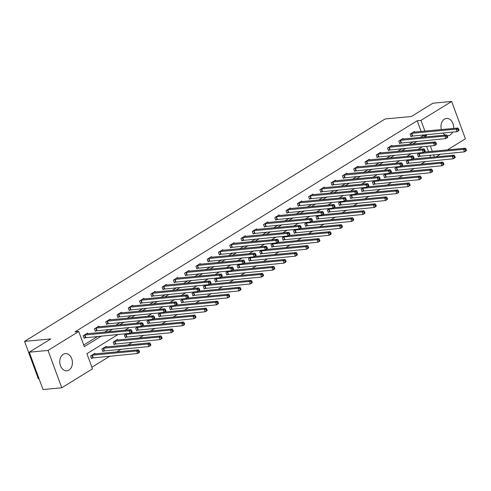 <?xml version="1.0" encoding="UTF-8"?>
<svg xmlns="http://www.w3.org/2000/svg" width="491" height="491" viewBox="0 0 491 491"><rect width="100%" height="100%" fill="white"/><g stroke="black" fill="none" stroke-linecap="round" stroke-linejoin="round"><path stroke-width="0.74" d="M63.204 354.324A8.623 6.315 -95.4 0 1 65.291 353.612A8.623 6.315 -95.4 0 1 72.152 360.136A8.623 6.315 -95.4 0 1 68.998 370.073A8.623 6.315 -95.4 0 1 66.905 370.791A8.623 6.315 -95.4 0 1 60.049 364.267A8.623 6.315 -95.4 0 1 63.204 354.324M441.397 129.575A8.623 6.315 -95.4 0 1 444.435 119.16A8.623 6.315 -95.4 0 1 446.528 118.448A8.623 6.315 -95.4 0 1 453.635 128.427M452.684 132.067A8.623 6.315 -95.4 0 1 450.229 134.908A8.623 6.315 -95.4 0 1 448.142 135.62A8.623 6.315 -95.4 0 1 447.117 135.608M39.016 378.671L38.292 378.739L24.55 341.38L385.116 118.963L411.372 116.496L432.909 103.214L451.659 101.453L465.407 138.806L447.418 149.896M440.617 154.094L436.143 156.85M91.891 367.243L109.972 356.092M116.772 351.9L121.24 349.138M128.047 344.946L132.515 342.184M139.315 337.992L143.789 335.23M150.59 331.038L155.058 328.283M161.858 324.085L166.332 321.329M173.133 317.131L177.607 314.375M184.407 310.177L188.875 307.421M195.676 303.223L200.15 300.467M206.95 296.269L211.418 293.514M218.219 289.316L222.693 286.56M229.493 282.362L233.968 279.606M240.768 275.414L245.236 272.652M252.036 268.46L256.511 265.699M263.311 261.507L267.779 258.745M274.586 254.553L279.054 251.791M285.854 247.599L290.328 244.837M297.129 240.645L301.597 237.89M308.397 233.691L312.871 230.936M319.672 226.738L324.146 223.982M330.946 219.784L335.414 217.028M342.215 212.83L346.689 210.074M353.489 205.876L357.957 203.121M364.764 198.923L369.232 196.167M376.032 191.969L380.507 189.213M387.307 185.021L391.775 182.259M398.575 178.067L403.05 175.305M409.85 171.114L414.318 168.352M421.125 164.16L425.593 161.398M118.141 334.432L86.907 353.698L92.48 368.845L61.774 387.786L48.026 350.433L78.738 331.486L84.311 346.634L101.551 335.997M48.026 350.433L29.276 352.194L43.018 389.547L61.774 387.786M430.675 157.365L429.84 155.107M428.575 151.67L426.605 146.306M419.903 152.83L417.497 154.321L418.424 156.844L419.59 156.12M408.635 159.784L406.223 161.269L407.149 163.798L408.322 163.073M397.36 166.737L394.948 168.223L395.881 170.751L397.047 170.027M386.086 173.691L383.68 175.177L384.606 177.705L385.779 176.981M374.817 180.645L372.405 182.13L373.332 184.653L374.504 183.935M363.543 187.599L361.137 189.084L362.063 191.607L363.23 190.889M352.274 194.553L349.862 196.038L350.789 198.56L351.961 197.842M341 201.506L338.587 202.992L339.52 205.514L340.686 204.796M329.725 208.46L327.319 209.945L328.246 212.468L329.418 211.75M318.456 215.414L316.044 216.899L316.971 219.422L318.143 218.704M307.182 222.368L304.77 223.853L305.703 226.376L306.869 225.651M295.913 229.315L293.501 230.807L294.428 233.329L295.6 232.605M284.639 236.269L282.227 237.761L283.16 240.283L284.326 239.559M273.364 243.223L270.958 244.714L271.885 247.237L273.051 246.513M262.096 250.177L259.684 251.662L260.611 254.191L261.783 253.466M250.821 257.131L248.409 258.616L249.342 261.144L250.508 260.42M239.547 264.084L237.141 265.57L238.067 268.098L239.24 267.374M228.278 271.038L225.866 272.523L226.793 275.046L227.965 274.328M217.004 277.992L214.598 279.477L215.524 282L216.691 281.282M205.735 284.946L203.323 286.431L204.25 288.954L205.422 288.235M194.461 291.9L192.049 293.385L192.981 295.907L194.148 295.189M183.186 298.853L180.78 300.339L181.707 302.861L182.879 302.143M171.918 305.807L169.505 307.292L170.432 309.815L171.605 309.097M160.643 312.761L158.231 314.246L159.164 316.769L160.33 316.044M149.374 319.709L146.962 321.2L147.889 323.722L149.061 322.998M138.1 326.662L135.688 328.154L136.621 330.676L137.787 329.952M126.825 333.616L124.419 335.108L125.346 337.63L126.512 336.906M117.717 340.024L117.478 339.385L113.145 342.055L114.072 344.584L115.244 343.86M106.443 346.977L106.209 346.339L101.87 349.009L102.803 351.538L103.969 350.813M95.168 353.931L94.935 353.293L90.602 355.963L91.529 358.491L92.701 357.767M421.149 131.478L417.203 120.749L74.988 331.842L78.738 331.486M83.722 345.032L97.801 336.347M104.601 332.155L109.076 329.393M115.876 325.202L120.35 322.44M127.151 318.248L131.619 315.486M138.419 311.294L142.893 308.532M149.694 304.34L154.162 301.578M160.968 297.386L165.436 294.631M172.237 290.433L176.711 287.677M183.511 283.479L187.979 280.723M194.78 276.525L199.254 273.769M206.054 269.571L210.529 266.816M217.329 262.617L221.797 259.862M228.597 255.664L233.072 252.908M239.872 248.71L244.34 245.954M251.14 241.762L255.615 239M262.415 234.808L266.889 232.047M273.69 227.855L278.158 225.093M284.958 220.901L289.432 218.139M296.233 213.947L300.701 211.185M307.507 206.993L311.975 204.238M318.776 200.04L323.25 197.284M330.05 193.086L334.518 190.33M341.319 186.132L345.793 183.376M352.593 179.178L357.067 176.422M363.868 172.224L368.336 169.469M375.136 165.271L379.611 162.515M386.411 158.317L390.879 155.561M397.679 151.369L402.154 148.607M408.954 144.415L413.428 141.654M420.228 137.462L422.769 135.89L422.413 134.915M414.637 132.091L414.404 131.453L410.065 134.129L410.998 136.651L412.164 135.927M403.363 139.045L403.129 138.407L398.796 141.083L399.723 143.605L400.889 142.881M392.094 145.999L391.855 145.361L387.522 148.036L388.449 150.559L389.621 149.835M380.82 152.953L380.586 152.314L376.247 154.99L377.18 157.513L378.346 156.789M369.545 159.906L369.312 159.268L364.979 161.938L365.905 164.467L367.078 163.742M358.277 166.86L358.043 166.222L353.704 168.892L354.631 171.42L355.803 170.696M347.002 173.814L346.769 173.176L342.436 175.846L343.362 178.374L344.529 177.65M335.734 180.768L335.494 180.123L331.161 182.799L332.088 185.322L333.26 184.604M324.459 187.722L324.226 187.077L319.887 189.753L320.819 192.276L321.986 191.558M313.184 194.669L312.951 194.031L308.618 196.707L309.545 199.229L310.717 198.511M301.916 201.623L301.677 200.985L297.343 203.661L298.27 206.183L299.442 205.465M290.641 208.577L290.408 207.939L286.069 210.614L287.002 213.137L288.168 212.419M279.373 215.531L279.134 214.892L274.8 217.568L275.727 220.091L276.899 219.373M268.098 222.484L267.865 221.846L263.526 224.522L264.453 227.045L265.625 226.32M256.824 229.438L256.59 228.8L252.257 231.476L253.184 233.998L254.35 233.274M245.555 236.392L245.316 235.754L240.983 238.43L241.91 240.952L243.082 240.228M234.281 243.346L234.047 242.707L229.708 245.383L230.641 247.906L231.807 247.182M223.006 250.3L222.773 249.661L218.44 252.331L219.367 254.86L220.539 254.135M211.738 257.253L211.498 256.615L207.165 259.285L208.092 261.813L209.264 261.089M200.463 264.207L200.23 263.569L195.891 266.239L196.823 268.767L197.99 268.043M189.195 271.161L188.955 270.516L184.622 273.192L185.549 275.715L186.721 274.997M177.92 278.115L177.687 277.47L173.348 280.146L174.28 282.669L175.447 281.951M166.645 285.062L166.412 284.424L162.079 287.1L163.006 289.622L164.178 288.904M155.377 292.016L155.138 291.378L150.805 294.054L151.731 296.576L152.904 295.858M144.102 298.97L143.869 298.332L139.53 301.008L140.463 303.53L141.629 302.812M132.828 305.924L132.595 305.285L128.261 307.961L129.188 310.484L130.361 309.766M121.559 312.877L121.326 312.239L116.987 314.915L117.914 317.438L119.086 316.713M110.285 319.831L110.052 319.193L105.718 321.869L106.645 324.391L107.811 323.667M99.016 326.785L98.777 326.147L94.444 328.823L95.371 331.345L96.543 330.621M87.742 333.739L87.508 333.101L83.169 335.776L84.102 338.299L85.268 337.575M29.276 352.194L50.806 338.913L24.55 341.38M417.203 120.749L420.953 120.393L451.659 101.453M445.447 135.086A8.623 6.315 -95.4 0 1 443.017 132.981M423.978 137.106L426.526 135.534L426.163 134.565M424.899 131.128L420.953 120.393M108.358 331.799L112.826 329.044M119.626 324.846L124.1 322.09M130.901 317.892L135.369 315.136M142.169 310.938L146.643 308.182M153.444 303.984L157.918 301.228M164.718 297.03L169.186 294.275M175.987 290.083L180.461 287.321M187.261 283.129L191.729 280.367M198.536 276.175L203.004 273.413M209.804 269.221L214.279 266.46M221.079 262.268L225.547 259.506M232.347 255.314L236.822 252.558M243.622 248.36L248.096 245.604M254.897 241.406L259.365 238.651M266.165 234.453L270.639 231.697M277.44 227.499L281.908 224.743M288.708 220.545L293.182 217.789M299.983 213.591L304.457 210.835M311.257 206.637L315.725 203.882M322.526 199.684L327 196.928M333.8 192.736L338.268 189.974M345.075 185.782L349.543 183.02M356.343 178.828L360.817 176.066M367.618 171.875L372.086 169.113M378.886 164.921L383.361 162.165M390.161 157.967L394.635 155.211M401.435 151.013L405.904 148.257M412.704 144.059L417.178 141.304M422.487 146.699L418.019 149.454M411.219 153.646L406.744 156.408M399.944 160.6L395.476 163.362M388.676 167.554L384.201 170.316M377.401 174.508L372.927 177.269M366.126 181.461L361.658 184.223M354.858 188.415L350.384 191.171M343.583 195.369L339.115 198.125M332.309 202.323L327.841 205.078M321.04 209.276L316.566 212.032M309.766 216.23L305.298 218.986M298.497 223.184L294.023 225.94M287.223 230.138L282.748 232.894M275.948 237.092L271.48 239.847M264.68 244.039L260.205 246.801M253.405 250.993L248.937 253.755M242.137 257.947L237.662 260.709M230.862 264.901L226.388 267.663M219.587 271.854L215.119 274.616M208.319 278.808L203.845 281.564M197.044 285.762L192.576 288.518M185.77 292.716L181.302 295.472M174.501 299.67L170.027 302.425M163.227 306.623L158.759 309.379M151.958 313.577L147.484 316.333M140.684 320.531L136.21 323.287M129.409 327.485L124.941 330.24M434.425 157.016L433.596 154.757M432.332 151.32L430.355 145.956M422.769 135.89L426.526 135.534M459.024 130.029L458.649 129.023L457.925 129.464L458.299 130.477L459.024 130.029L458.864 130.545L457.06 131.656L456.133 129.133L411.237 133.405M457.925 129.464L456.133 129.133L457.937 128.022L413.232 132.177M458.299 130.477L457.06 131.656L410.844 136.246M458.649 129.023L457.937 128.022M466.45 150.221L466.076 149.209L465.358 149.657L465.726 150.663L466.45 150.221L466.297 150.737L464.486 151.848L463.559 149.325L465.364 148.208L423.905 152.112M418.277 156.439L464.486 151.848L465.726 150.663M418.663 153.597L463.559 149.325L465.358 149.657M465.364 148.208L466.076 149.209M447.749 136.983L447.375 135.97L446.657 136.418L447.025 137.431L447.749 136.983L447.596 137.498L445.785 138.609L444.858 136.087L399.962 140.358M446.657 136.418L444.858 136.087L446.663 134.976L401.957 139.125M447.025 137.431L445.785 138.609L399.576 143.2M447.375 135.97L446.663 134.976M436.474 143.937L436.106 142.924L435.382 143.372L435.756 144.379L436.474 143.937L436.321 144.452L434.517 145.563L433.59 143.041L388.694 147.312M435.382 143.372L433.59 143.041L435.394 141.924L390.689 146.079M435.756 144.379L434.517 145.563L388.301 150.154M436.106 142.924L435.394 141.924M455.175 157.175L454.807 156.163L454.083 156.611L454.457 157.617L455.175 157.175L455.022 157.691L453.218 158.802L452.291 156.279L454.095 155.162L412.63 159.066M407.002 163.393L453.218 158.802L454.457 157.617M407.395 160.551L452.291 156.279L454.083 156.611M454.095 155.162L454.807 156.163M443.907 164.129L443.533 163.116L442.814 163.564L443.183 164.571L443.907 164.129L443.754 164.645L441.943 165.755L441.016 163.233L442.821 162.116L401.362 166.019M395.728 170.346L441.943 165.755L443.183 164.571M396.12 167.505L441.016 163.233L442.814 163.564M442.821 162.116L443.533 163.116M425.206 150.89L424.832 149.878L424.107 150.326L424.482 151.332L425.206 150.89L425.053 151.406L423.242 152.517L422.315 149.994L377.419 154.266M424.107 150.326L422.315 149.994L424.12 148.877L379.414 153.032M424.482 151.332L423.242 152.517L377.027 157.108M424.832 149.878L424.12 148.877M413.931 157.844L413.563 156.832L412.839 157.28L413.207 158.286L413.931 157.844L413.778 158.36L411.974 159.471L411.041 156.948L366.145 161.22M412.839 157.28L411.041 156.948L412.851 155.831L368.146 159.986M413.207 158.286L411.974 159.471L365.758 164.062M413.563 156.832L412.851 155.831M402.663 164.798L402.289 163.785L401.564 164.233L401.939 165.24L402.663 164.798L402.503 165.307L400.699 166.424L399.772 163.902L354.876 168.174M401.564 164.233L399.772 163.902L401.577 162.785L356.871 166.94M401.939 165.24L400.699 166.424L354.484 171.015M402.289 163.785L401.577 162.785M432.632 171.083L432.264 170.07L431.54 170.518L431.908 171.525L432.632 171.083L432.479 171.592L430.675 172.709L429.742 170.187L431.552 169.07L390.087 172.973M384.459 177.3L430.675 172.709L431.908 171.525M384.846 174.458L429.742 170.187L431.54 170.518M431.552 169.07L432.264 170.07M421.364 178.037L420.99 177.024L420.265 177.472L420.64 178.479L421.364 178.037L421.204 178.546L419.4 179.663L418.473 177.141L420.278 176.024L378.813 179.921M373.185 184.254L419.4 179.663L420.64 178.479M373.577 181.412L418.473 177.141L420.265 177.472M420.278 176.024L420.99 177.024M410.089 184.984L409.715 183.978L408.997 184.426L409.365 185.432L410.089 184.984L409.936 185.5L408.125 186.617L407.199 184.094L409.003 182.977L367.544 186.875M361.916 191.202L408.125 186.617L409.365 185.432M362.303 188.366L407.199 184.094L408.997 184.426M409.003 182.977L409.715 183.978M391.388 171.752L391.014 170.739L390.296 171.187L390.664 172.194L391.388 171.752L391.235 172.261L389.424 173.378L388.498 170.856L343.602 175.127M390.296 171.187L388.498 170.856L390.302 169.739L345.596 173.894M390.664 172.194L389.424 173.378L343.215 177.969M391.014 170.739L390.302 169.739M398.815 191.938L398.447 190.931L397.722 191.373L398.097 192.386L398.815 191.938L398.661 192.454L396.857 193.571L395.924 191.048L397.735 189.931L356.27 193.828M350.642 198.155L396.857 193.571L398.097 192.386M351.028 195.32L395.924 191.048L397.722 191.373M397.735 189.931L398.447 190.931M380.114 178.699L379.746 177.693L379.021 178.141L379.396 179.147L380.114 178.699L379.96 179.215L378.156 180.332L377.223 177.81L332.327 182.081M379.021 178.141L377.223 177.81L379.034 176.692L334.328 180.848M379.396 179.147L378.156 180.332L331.941 184.917M379.746 177.693L379.034 176.692M387.546 198.892L387.172 197.885L386.448 198.327L386.822 199.34L387.546 198.892L387.387 199.407L385.582 200.524L384.656 197.996L386.46 196.885L345.001 200.782M339.367 205.109L385.582 200.524L386.822 199.34M339.76 202.267L384.656 197.996L386.448 198.327M386.46 196.885L387.172 197.885M368.845 185.653L368.471 184.647L367.747 185.095L368.121 186.101L368.845 185.653L368.686 186.169L366.881 187.286L365.955 184.763L321.059 189.035M367.747 185.095L365.955 184.763L367.759 183.646L323.053 187.801M368.121 186.101L366.881 187.286L320.666 191.871M368.471 184.647L367.759 183.646M376.272 205.846L375.903 204.839L375.179 205.281L375.547 206.294L376.272 205.846L376.118 206.361L374.314 207.478L373.381 204.95L375.192 203.839L333.727 207.736M328.098 212.063L374.314 207.478L375.547 206.294M328.485 209.221L373.381 204.95L375.179 205.281M375.192 203.839L375.903 204.839M357.571 192.607L357.202 191.6L356.478 192.042L356.847 193.055L357.571 192.607L357.417 193.123L355.607 194.24L354.68 191.711L309.784 195.989M356.478 192.042L354.68 191.711L356.491 190.6L311.779 194.755M356.847 193.055L355.607 194.24L309.398 198.824M357.202 191.6L356.491 190.6M364.997 212.799L364.629 211.793L363.905 212.235L364.279 213.247L364.997 212.799L364.844 213.315L363.039 214.432L362.113 211.903L363.917 210.792L322.452 214.69M316.824 219.017L363.039 214.432L364.279 213.247M317.217 216.175L362.113 211.903L363.905 212.235M363.917 210.792L364.629 211.793M346.296 199.561L345.928 198.554L345.204 198.996L345.578 200.009L346.296 199.561L346.143 200.076L344.338 201.193L343.412 198.665L298.516 202.936M345.204 198.996L343.412 198.665L345.216 197.554L300.51 201.709M345.578 200.009L344.338 201.193L298.123 205.778M345.928 198.554L345.216 197.554M353.729 219.753L353.354 218.747L352.636 219.189L353.004 220.201L353.729 219.753L353.575 220.269L351.765 221.38L350.838 218.857L352.642 217.746L311.184 221.644M305.549 225.97L351.765 221.38L353.004 220.201M305.942 223.129L350.838 218.857L352.636 219.189M352.642 217.746L353.354 218.747M335.028 206.515L334.653 205.508L333.935 205.95L334.303 206.963L335.028 206.515L334.874 207.03L333.064 208.147L332.137 205.619L287.241 209.89M333.935 205.95L332.137 205.619L333.941 204.508L289.236 208.663M334.303 206.963L333.064 208.147L286.848 212.732M334.653 205.508L333.941 204.508M342.454 226.707L342.086 225.694L341.362 226.142L341.73 227.155L342.454 226.707L342.301 227.223L340.496 228.333L339.563 225.811L341.374 224.7L299.909 228.597M294.281 232.924L340.496 228.333L341.73 227.155M294.668 230.083L339.563 225.811L341.362 226.142M341.374 224.7L342.086 225.694M323.753 213.468L323.385 212.462L322.661 212.904L323.029 213.916L323.753 213.468L323.6 213.984L321.795 215.095L320.862 212.572L275.967 216.844M322.661 212.904L320.862 212.572L322.673 211.461L277.967 215.617M323.029 213.916L321.795 215.095L275.58 219.686M323.385 212.462L322.673 211.461M331.186 233.661L330.811 232.648L330.087 233.096L330.461 234.109L331.186 233.661L331.026 234.176L329.222 235.287L328.295 232.765L330.099 231.654L288.634 235.551M283.006 239.878L329.222 235.287L330.461 234.109M283.399 237.036L328.295 232.765L330.087 233.096M330.099 231.654L330.811 232.648M312.485 220.422L312.11 219.416L311.386 219.858L311.76 220.87L312.485 220.422L312.325 220.938L310.521 222.049L309.594 219.526L264.698 223.798M311.386 219.858L309.594 219.526L311.398 218.415L266.693 222.57M311.76 220.87L310.521 222.049L264.305 226.639M312.11 219.416L311.398 218.415M319.911 240.615L319.537 239.602L318.819 240.05L319.187 241.056L319.911 240.615L319.758 241.13L317.947 242.241L317.02 239.718L318.825 238.601L277.366 242.505M271.738 246.832L317.947 242.241L319.187 241.056M272.124 243.99L317.02 239.718L318.819 240.05M318.825 238.601L319.537 239.602M301.21 227.376L300.836 226.363L300.118 226.811L300.486 227.824L301.21 227.376L301.057 227.892L299.246 229.002L298.319 226.48L253.424 230.752M300.118 226.811L298.319 226.48L300.124 225.369L255.418 229.518M300.486 227.824L299.246 229.002L253.037 233.593M300.836 226.363L300.124 225.369M308.636 247.568L308.268 246.556L307.544 247.004L307.918 248.01L308.636 247.568L308.483 248.084L306.679 249.195L305.752 246.672L307.556 245.555L266.091 249.459M260.463 253.786L306.679 249.195L307.918 248.01M260.856 250.944L305.752 246.672L307.544 247.004M307.556 245.555L308.268 246.556M289.935 234.33L289.567 233.317L288.843 233.765L289.217 234.772L289.935 234.33L289.782 234.845L287.978 235.956L287.045 233.434L242.155 237.705M288.843 233.765L287.045 233.434L288.855 232.317L244.15 236.472M289.217 234.772L287.978 235.956L241.762 240.547M289.567 233.317L288.855 232.317M297.368 254.522L296.994 253.509L296.269 253.957L296.644 254.964L297.368 254.522L297.215 255.038L295.404 256.149L294.477 253.626L296.282 252.509L254.823 256.412M249.189 260.739L295.404 256.149L296.644 254.964M249.581 257.898L294.477 253.626L296.269 253.957M296.282 252.509L296.994 253.509M278.667 241.284L278.293 240.271L277.568 240.719L277.943 241.725L278.667 241.284L278.514 241.799L276.703 242.91L275.776 240.387L230.88 244.659M277.568 240.719L275.776 240.387L277.581 239.27L232.875 243.426M277.943 241.725L276.703 242.91L230.488 247.501M278.293 240.271L277.581 239.27M286.093 261.476L285.725 260.463L285.001 260.911L285.369 261.918L286.093 261.476L285.94 261.985L284.136 263.102L283.203 260.58L285.013 259.463L243.548 263.366M237.92 267.693L284.136 263.102L285.369 261.918M238.307 264.852L283.203 260.58L285.001 260.911M285.013 259.463L285.725 260.463M267.392 248.237L267.024 247.225L266.3 247.673L266.668 248.679L267.392 248.237L267.239 248.753L265.435 249.864L264.502 247.341L219.606 251.613M266.3 247.673L264.502 247.341L266.312 246.224L221.607 250.379M266.668 248.679L265.435 249.864L219.219 254.455M267.024 247.225L266.312 246.224M274.825 268.43L274.451 267.417L273.726 267.865L274.101 268.872L274.825 268.43L274.665 268.939L272.861 270.056L271.934 267.534L273.739 266.417L232.274 270.314M226.646 274.647L272.861 270.056L274.101 268.872M227.038 271.805L271.934 267.534L273.726 267.865M273.739 266.417L274.451 267.417M256.118 255.191L255.75 254.178L255.025 254.626L255.4 255.633L256.118 255.191L255.964 255.701L254.16 256.818L253.233 254.295L208.337 258.567M255.025 254.626L253.233 254.295L255.038 253.178L210.332 257.333M255.4 255.633L254.16 256.818L207.945 261.408M255.75 254.178L255.038 253.178M263.55 275.377L263.176 274.371L262.458 274.819L262.826 275.825L263.55 275.377L263.397 275.893L261.586 277.01L260.66 274.487L262.464 273.37L221.005 277.268M215.377 281.595L261.586 277.01L262.826 275.825M215.764 278.759L260.66 274.487L262.458 274.819M262.464 273.37L263.176 274.371M244.849 262.145L244.475 261.132L243.757 261.58L244.125 262.587L244.849 262.145L244.696 262.654L242.885 263.771L241.959 261.249L197.063 265.521M243.757 261.58L241.959 261.249L243.763 260.132L199.058 264.287M244.125 262.587L242.885 263.771L196.676 268.362M244.475 261.132L243.763 260.132M252.276 282.331L251.908 281.325L251.183 281.766L251.558 282.779L252.276 282.331L252.122 282.847L250.318 283.964L249.385 281.441L251.196 280.324L209.731 284.221M204.103 288.548L250.318 283.964L251.558 282.779M204.489 285.713L249.385 281.441L251.183 281.766M251.196 280.324L251.908 281.325M233.575 269.093L233.207 268.086L232.482 268.534L232.857 269.541L233.575 269.093L233.421 269.608L231.617 270.725L230.684 268.203L185.788 272.474M232.482 268.534L230.684 268.203L232.495 267.086L187.789 271.241M232.857 269.541L231.617 270.725L185.402 275.31M233.207 268.086L232.495 267.086M241.007 289.285L240.633 288.278L239.909 288.72L240.283 289.733L241.007 289.285L240.848 289.8L239.043 290.918L238.117 288.389L239.921 287.278L198.462 291.175M192.828 295.502L239.043 290.918L240.283 289.733M193.221 292.661L238.117 288.389L239.909 288.72M239.921 287.278L240.633 288.278M222.306 276.046L221.932 275.04L221.208 275.488L221.582 276.494L222.306 276.046L222.147 276.562L220.342 277.679L219.416 275.156L174.52 279.428M221.208 275.488L219.416 275.156L221.22 274.039L176.515 278.194M221.582 276.494L220.342 277.679L174.127 282.264M221.932 275.04L221.22 274.039M229.733 296.239L229.365 295.232L228.64 295.674L229.009 296.687L229.733 296.239L229.579 296.754L227.775 297.871L226.842 295.343L228.653 294.232L187.188 298.129M181.56 302.456L227.775 297.871L229.009 296.687M181.946 299.614L226.842 295.343L228.64 295.674M228.653 294.232L229.365 295.232M211.032 283L210.657 281.994L209.939 282.435L210.308 283.448L211.032 283L210.878 283.516L209.068 284.633L208.141 282.104L163.245 286.382M209.939 282.435L208.141 282.104L209.952 280.993L165.24 285.148M210.308 283.448L209.068 284.633L162.859 289.217M210.657 281.994L209.952 280.993M218.458 303.192L218.09 302.186L217.366 302.628L217.74 303.641L218.458 303.192L218.305 303.708L216.5 304.825L215.574 302.296L217.378 301.186L175.913 305.083M170.285 309.41L216.5 304.825L217.74 303.641M170.678 306.568L215.574 302.296L217.366 302.628M217.378 301.186L218.09 302.186M199.757 289.954L199.389 288.947L198.665 289.389L199.039 290.402L199.757 289.954L199.604 290.469L197.799 291.586L196.873 289.058L151.977 293.33M198.665 289.389L196.873 289.058L198.677 287.947L153.971 292.102M199.039 290.402L197.799 291.586L151.584 296.171M199.389 288.947L198.677 287.947M207.19 310.146L206.815 309.14L206.097 309.582L206.465 310.594L207.19 310.146L207.036 310.662L205.226 311.773L204.299 309.25L206.103 308.139L164.645 312.037M159.01 316.364L205.226 311.773L206.465 310.594M159.403 313.522L204.299 309.25L206.097 309.582M206.103 308.139L206.815 309.14M188.489 296.908L188.114 295.901L187.396 296.343L187.765 297.356L188.489 296.908L188.335 297.423L186.525 298.54L185.598 296.012L140.702 300.283M187.396 296.343L185.598 296.012L187.402 294.901L142.697 299.056M187.765 297.356L186.525 298.54L140.309 303.125M188.114 295.901L187.402 294.901M195.915 317.1L195.547 316.087L194.823 316.535L195.191 317.548L195.915 317.1L195.762 317.616L193.957 318.727L193.024 316.204L194.835 315.093L153.37 318.99M147.742 323.317L193.957 318.727L195.191 317.548M148.129 320.476L193.024 316.204L194.823 316.535M194.835 315.093L195.547 316.087M177.214 303.861L176.846 302.855L176.122 303.297L176.49 304.31L177.214 303.861L177.061 304.377L175.256 305.488L174.323 302.965L129.428 307.237M176.122 303.297L174.323 302.965L176.134 301.855L131.428 306.01M176.49 304.31L175.256 305.488L129.041 310.079M176.846 302.855L176.134 301.855M184.647 324.054L184.272 323.041L183.548 323.489L183.922 324.502L184.647 324.054L184.487 324.569L182.683 325.68L181.756 323.158L183.56 322.047L142.095 325.944M136.467 330.271L182.683 325.68L183.922 324.502M136.86 327.429L181.756 323.158L183.548 323.489M183.56 322.047L184.272 323.041M165.946 310.815L165.571 309.809L164.847 310.251L165.221 311.263L165.946 310.815L165.786 311.331L163.982 312.442L163.055 309.919L118.159 314.191M164.847 310.251L163.055 309.919L164.859 308.808L120.154 312.963M165.221 311.263L163.982 312.442L117.766 317.033M165.571 309.809L164.859 308.808M173.372 331.008L172.998 329.995L172.28 330.443L172.648 331.45L173.372 331.008L173.219 331.523L171.408 332.634L170.481 330.112L172.286 328.995L130.827 332.898M125.199 337.225L171.408 332.634L172.648 331.45M125.586 334.383L170.481 330.112L172.28 330.443M172.286 328.995L172.998 329.995M154.671 317.769L154.297 316.756L153.579 317.204L153.947 318.217L154.671 317.769L154.518 318.285L152.707 319.395L151.78 316.873L106.885 321.145M153.579 317.204L151.78 316.873L153.585 315.762L108.879 319.911M153.947 318.217L152.707 319.395L106.498 323.986M154.297 316.756L153.585 315.762M162.098 337.961L161.729 336.949L161.005 337.397L161.379 338.403L162.098 337.961L161.944 338.477L160.14 339.588L159.213 337.065L161.017 335.948L116.312 340.103M113.924 344.179L160.14 339.588L161.379 338.403M114.317 341.337L159.213 337.065L161.005 337.397M161.017 335.948L161.729 336.949M143.397 324.723L143.028 323.71L142.304 324.158L142.678 325.165L143.397 324.723L143.243 325.238L141.439 326.349L140.506 323.827L95.616 328.098M142.304 324.158L140.506 323.827L142.316 322.71L97.611 326.865M142.678 325.165L141.439 326.349L95.223 330.94M143.028 323.71L142.316 322.71M150.829 344.915L150.455 343.903L149.73 344.351L150.105 345.357L150.829 344.915L150.676 345.431L148.865 346.542L147.938 344.019L149.743 342.902L105.037 347.057M102.65 351.133L148.865 346.542L150.105 345.357M103.042 348.291L147.938 344.019L149.73 344.351M149.743 342.902L150.455 343.903M132.128 331.677L131.754 330.664L131.029 331.112L131.404 332.119L132.128 331.677L131.969 332.192L130.164 333.303L129.237 330.781L84.342 335.052M131.029 331.112L129.237 330.781L131.042 329.664L86.336 333.819M131.404 332.119L130.164 333.303L83.949 337.894M131.754 330.664L131.042 329.664M139.554 351.869L139.186 350.856L138.462 351.304L138.83 352.311L139.554 351.869L139.401 352.378L137.597 353.495L136.664 350.973L138.474 349.856L93.769 354.011M91.381 358.086L137.597 353.495L138.83 352.311M91.768 355.245L136.664 350.973L138.462 351.304M138.474 349.856L139.186 350.856M411.722 133.313L412.649 135.835M411.39 133.368L412.317 135.89M419.744 156.083L418.817 153.56M420.081 156.028L419.148 153.499M400.447 140.266L401.374 142.789M400.116 140.322L401.043 142.844M389.179 147.22L390.106 149.743M388.841 147.275L389.774 149.798M408.475 163.037L407.542 160.514M408.807 162.981L407.88 160.453M397.201 169.99L396.274 167.468M397.532 169.935L396.605 167.406M377.904 154.168L378.831 156.697M377.573 154.229L378.5 156.752M366.63 161.122L367.563 163.65M366.298 161.183L367.225 163.706M355.361 168.075L356.288 170.604M355.03 168.137L355.957 170.659M385.932 176.944L384.999 174.422M386.264 176.883L385.331 174.36M374.658 183.898L373.731 181.375M374.989 183.837L374.062 181.314M363.383 190.852L362.456 188.329M363.714 190.79L362.788 188.268M344.087 175.029L345.013 177.552M343.755 175.091L344.682 177.613M352.115 197.805L351.182 195.283M352.446 197.744L351.519 195.222M332.812 181.983L333.745 184.506M332.481 182.044L333.414 184.567M340.84 204.759L339.913 202.231M341.171 204.698L340.245 202.175M321.544 188.937L322.47 191.459M321.212 188.998L322.139 191.521M329.565 211.713L328.639 209.184M329.903 211.652L328.97 209.129M310.269 195.891L311.202 198.413M309.938 195.952L310.864 198.474M318.297 218.667L317.37 216.138M318.628 218.605L317.702 216.083M299.001 202.844L299.927 205.367M298.663 202.9L299.596 205.428M307.022 225.615L306.096 223.092M307.354 225.559L306.427 223.037M287.726 209.798L288.653 212.321M287.395 209.853L288.321 212.382M295.754 232.568L294.821 230.046M296.085 232.513L295.152 229.991M276.451 216.752L277.384 219.274M276.12 216.807L277.053 219.336M284.479 239.522L283.553 237M284.811 239.467L283.884 236.944M265.183 223.706L266.11 226.228M264.852 223.761L265.778 226.283M273.205 246.476L272.278 243.953M273.536 246.421L272.609 243.892M253.908 230.66L254.835 233.182M253.577 230.715L254.504 233.237M261.936 253.43L261.003 250.907M262.268 253.374L261.341 250.846M242.64 237.613L243.567 240.136M242.302 237.669L243.235 240.191M250.662 260.383L249.735 257.861M250.993 260.328L250.066 257.8M231.365 244.561L232.292 247.09M231.034 244.622L231.961 247.145M239.393 267.337L238.46 264.815M239.725 267.276L238.792 264.753M220.091 251.515L221.024 254.043M219.759 251.576L220.686 254.099M228.119 274.291L227.192 271.769M228.45 274.23L227.523 271.707M208.822 258.469L209.749 260.997M208.491 258.53L209.418 261.052M216.844 281.245L215.917 278.722M217.175 281.183L216.249 278.661M197.548 265.422L198.474 267.945M197.216 265.484L198.143 268.006M205.576 288.199L204.643 285.676M205.907 288.137L204.974 285.615M186.273 272.376L187.206 274.899M185.942 272.437L186.875 274.96M194.301 295.152L193.374 292.63M194.632 295.091L193.706 292.568M175.005 279.33L175.931 281.852M174.673 279.391L175.6 281.914M183.026 302.106L182.1 299.578M183.364 302.045L182.431 299.522M163.73 286.284L164.663 288.806M163.399 286.345L164.325 288.868M171.758 309.06L170.831 306.531M172.089 308.999L171.163 306.476M152.462 293.237L153.388 295.76M152.124 293.293L153.057 295.821M160.483 316.014L159.557 313.485M160.815 315.952L159.888 313.43M141.187 300.191L142.114 302.714M140.856 300.247L141.782 302.775M149.215 322.961L148.282 320.439M149.546 322.906L148.613 320.384M129.912 307.145L130.845 309.668M129.581 307.2L130.514 309.729M137.94 329.915L137.014 327.393M138.272 329.86L137.345 327.337M118.644 314.099L119.571 316.621M118.313 314.154L119.239 316.677M126.666 336.869L125.739 334.346M126.997 336.814L126.07 334.291M107.369 321.053L108.296 323.575M107.038 321.108L107.965 323.63M115.397 343.823L114.464 341.3M115.729 343.768L114.802 341.239M96.101 328.006L97.028 330.529M95.763 328.062L96.696 330.584M104.123 350.777L103.196 348.254M104.454 350.721L103.527 348.193M84.826 334.954L85.753 337.483M84.495 335.015L85.422 337.538M92.848 357.73L91.921 355.208M93.186 357.675L92.253 355.146"/></g></svg>
